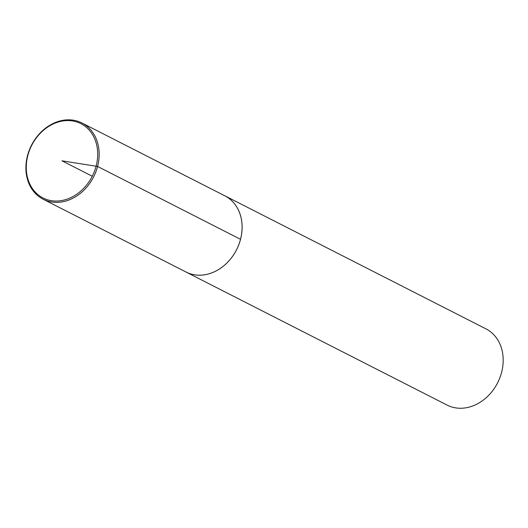 <?xml version="1.0" encoding="UTF-8"?>
<svg xmlns="http://www.w3.org/2000/svg" width="528" height="528" viewBox="0 0 528 528"><rect width="100%" height="100%" fill="white"/><g stroke="black" fill="none" stroke-linecap="round" stroke-linejoin="round"><path stroke-width="0.79" d="M96.155 166.036A41.705 33.997 -63 0 0 53.896 123.651A41.705 33.997 -63 0 0 35.891 192.76A41.705 33.997 -63 0 0 96.155 166.036M97.588 166.452A42.775 34.868 -63 0 0 81.959 122.991A42.775 34.868 -63 0 0 31.469 145.266A42.775 34.868 -63 0 0 43.118 199.214A42.775 34.868 -63 0 0 97.588 166.452M43.118 199.214L186.074 272.039A42.748 34.848 -63 0 0 240.517 239.303A42.748 34.848 -63 0 0 224.902 195.862L81.959 122.991M185.031 271.504A42.775 34.868 -63 0 0 186.061 272.059L447.124 405.101A42.775 34.868 -63 0 0 501.6 372.346A42.775 34.868 -63 0 0 485.971 328.878L224.908 195.835A42.775 34.868 -63 0 0 223.852 195.327M186.061 272.059A42.775 34.868 -63 0 0 240.537 239.303A42.775 34.868 -63 0 0 224.908 195.835M92.268 176.253L61.981 160.816L97.588 166.452L240.517 239.303"/></g></svg>
